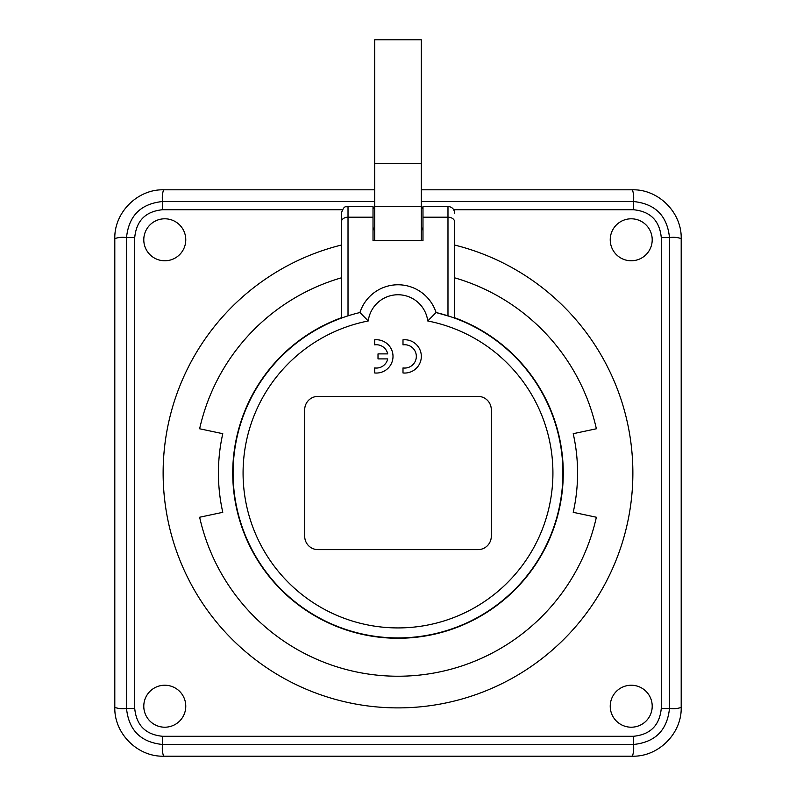 <?xml version="1.0" encoding="UTF-8"?>
<svg xmlns="http://www.w3.org/2000/svg" width="796" height="796" viewBox="0 0 796 796"><rect width="100%" height="100%" fill="white"/><g stroke="black" fill="none" stroke-linecap="round" stroke-linejoin="round"><path stroke-width="1.19" d="M199.637 428.775A203.239 203.239 0 0 1 341.365 277.824A203.239 203.239 0 0 0 199.637 428.775L222.781 433.691A179.578 179.578 0 0 0 222.781 512.316L199.637 517.241A203.239 203.239 0 0 0 596.363 517.241A203.239 203.239 0 0 1 199.637 517.241M596.363 428.775A203.239 203.239 0 0 0 454.635 277.824A203.239 203.239 0 0 1 596.363 428.775L573.22 433.691A179.578 179.578 0 0 1 573.22 512.316L596.363 517.241M341.365 317.753A165.26 165.26 0 0 0 265.466 571.727A165.26 165.26 0 0 0 530.534 571.727A165.26 165.26 0 0 0 454.635 317.753M573.508 434.974L573.22 433.691M360.051 312.161L359.931 312.539A164.921 164.921 0 0 0 262.003 566.294A164.921 164.921 0 0 0 533.997 566.294A164.921 164.921 0 0 0 436.069 312.539L435.949 312.161M421.323 189.806L632.422 189.806C633.706 193.746 634.034 197.647 633.387 201.517L633.387 209.726C650.342 211.358 659.635 220.651 661.277 237.616L669.486 237.616C667.257 215.766 655.227 203.736 633.387 201.517L421.323 201.517M661.277 237.616L661.277 708.39L669.486 708.39L669.486 237.616C673.356 236.979 677.267 237.298 681.197 238.581C681.864 212.512 658.491 189.14 632.422 189.806M681.197 238.581L681.197 707.425C677.267 708.719 673.356 709.037 669.486 708.39C667.257 730.25 655.227 742.28 633.387 744.489C634.034 748.359 633.706 752.27 632.422 756.2C658.491 756.877 681.864 733.494 681.197 707.425M374.677 201.517L162.613 201.517C140.773 203.736 128.743 215.766 126.514 237.616L126.514 708.39C122.644 709.037 118.733 708.719 114.803 707.425L114.803 238.581C118.733 237.298 122.644 236.979 126.514 237.616L134.723 237.616C136.365 220.651 145.658 211.358 162.613 209.726L342.3 209.726M162.613 209.726L162.613 201.517C161.966 197.647 162.294 193.746 163.578 189.806C137.509 189.14 114.136 212.512 114.803 238.581M163.578 189.806L374.677 189.806M632.422 756.2L163.578 756.2C162.294 752.27 161.966 748.359 162.613 744.489L633.387 744.489L633.387 736.29L162.613 736.29L162.613 744.489C140.773 742.28 128.743 730.24 126.514 708.39L134.723 708.39L134.723 237.616M114.803 707.425C114.136 733.494 137.509 756.867 163.578 756.2M610.233 239.785A20.995 20.995 0 0 1 641.715 221.606A20.995 20.995 0 0 1 641.715 257.964A20.995 20.995 0 0 1 610.233 239.785M143.787 706.221A20.995 20.995 0 0 1 175.279 688.043A20.995 20.995 0 0 1 175.279 724.4A20.995 20.995 0 0 1 143.787 706.221M143.787 239.785A20.995 20.995 0 0 1 175.279 221.606A20.995 20.995 0 0 1 175.279 257.964A20.995 20.995 0 0 1 143.787 239.785M421.323 226.88A26.656 26.656 0 0 1 422.706 229.785M373.294 229.785A26.656 26.656 0 0 1 374.677 226.88M610.233 706.221A20.995 20.995 0 0 1 641.715 688.043A20.995 20.995 0 0 1 641.715 724.4A20.995 20.995 0 0 1 610.233 706.221M454.635 245.049A234.89 234.89 0 0 1 398 707.893A234.89 234.89 0 0 1 341.365 245.049M222.492 511.032L222.781 512.316M454.138 317.932L454.635 318.111L454.635 221.915A6.667 4.716 180 0 0 447.979 217.199L447.979 206.472L422.984 206.472L422.984 240.691L373.016 240.691L373.016 206.472L348.021 206.472C346.051 207.746 344.529 204.025 341.365 213.129L341.365 318.111L341.872 317.932M422.984 228.79L422.984 240.691M373.016 240.691L373.016 228.79M343.315 317.415L344.21 317.106M343.673 317.296L341.365 318.111M454.635 318.111L452.327 317.296M450.337 316.609L436.069 312.539L427.75 320.967A29.989 29.989 0 0 0 368.25 320.967L359.931 312.539A39.979 39.979 0 0 1 436.069 312.539M454.635 221.915L454.635 266.441M341.365 219.796L341.365 221.915A6.667 4.716 180 0 1 348.021 217.199L348.021 206.472M491.291 536.305A13.323 13.323 0 0 1 477.958 549.638L318.042 549.638A13.323 13.323 0 0 1 304.709 536.305L304.709 409.701A13.323 13.323 0 0 1 318.042 396.378L477.958 396.378A13.323 13.323 0 0 1 491.291 409.701L491.291 536.305M374.677 339.822L374.677 344.857A11.661 11.661 0 0 1 387.732 353.892L378.01 353.892L378.01 358.897L387.732 358.897A11.661 11.661 0 0 1 374.677 367.941L374.677 372.966A16.656 16.656 0 0 0 393.005 356.399A16.656 16.656 0 0 0 374.677 339.822M402.995 344.857A11.661 11.661 0 0 1 416.328 356.399A11.661 11.661 0 0 1 402.995 367.941L402.995 372.966A16.656 16.656 0 0 0 421.323 356.399A16.656 16.656 0 0 0 402.995 339.822L402.995 344.857M374.677 240.691L374.677 39.8L421.323 39.8L421.323 240.691M421.323 207.308A39.979 39.979 0 0 1 422.984 208.572M373.016 208.572A39.979 39.979 0 0 1 374.677 207.308M453.7 209.726L633.387 209.726M661.277 708.39C659.635 725.355 650.342 734.658 633.387 736.29M162.613 736.29C145.658 734.658 136.365 725.355 134.723 708.39M373.016 217.199L348.021 217.199L348.021 315.843M447.979 315.843L447.979 217.199L422.984 217.199M368.25 320.967A154.921 154.921 0 0 0 269.098 558.941A154.921 154.921 0 0 0 526.902 558.941A154.921 154.921 0 0 0 427.75 320.967M374.677 163.369L421.323 163.369M447.979 206.472C452.019 206.861 454.247 209.079 454.635 213.129M374.677 206.472L421.323 206.472M422.984 229.785L421.323 229.785M374.677 229.785L373.016 229.785"/></g></svg>
